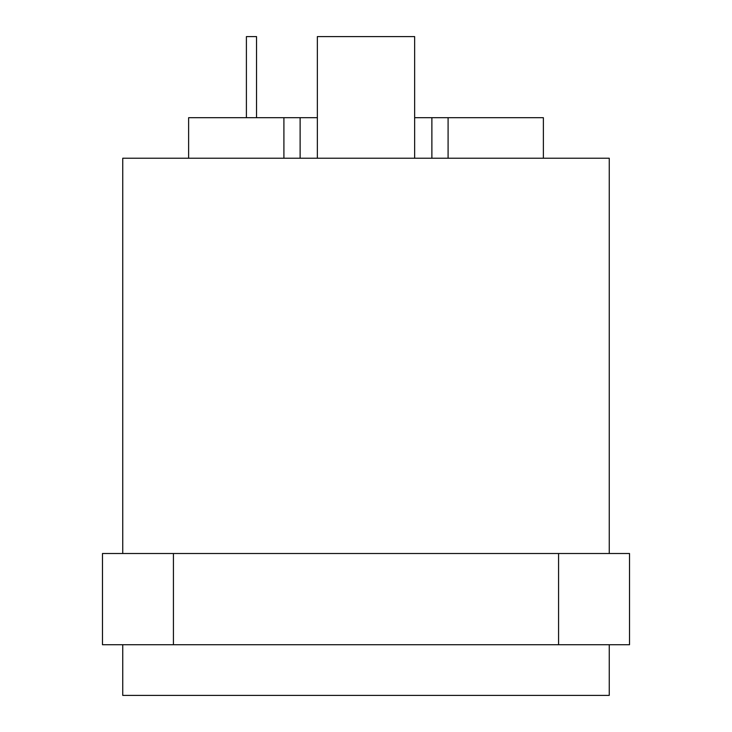 <?xml version="1.0" encoding="UTF-8"?>
<svg xmlns="http://www.w3.org/2000/svg" width="732" height="732" viewBox="0 0 732 732"><rect width="100%" height="100%" fill="white"/><g stroke="black" fill="none" stroke-linecap="round" stroke-linejoin="round"><path stroke-width="1.1" d="M122.747 553.502L122.747 158.222L609.253 158.222L609.253 553.502M558.571 644.727L629.52 644.727L629.52 553.502L102.48 553.502L102.48 644.727L558.571 644.727L558.571 553.502M112.618 644.727L234.24 644.727L112.618 644.727M619.382 644.727L609.253 644.727L619.382 644.727M609.253 644.727L609.253 695.4L122.747 695.4L122.747 644.727M300.12 158.222L300.12 117.687L317.349 117.687M414.651 117.687L543.373 117.687L543.373 158.222M283.906 158.222L283.906 117.687L300.12 117.687M188.627 158.222L188.627 117.687L283.906 117.687M448.094 158.222L448.094 117.687M431.88 158.222L431.88 117.687M414.651 158.222L414.651 36.6L317.349 36.6L317.349 158.222M246.4 117.687L246.4 36.6L256.539 36.6L256.539 117.687M173.429 644.727L173.429 553.502"/></g></svg>
